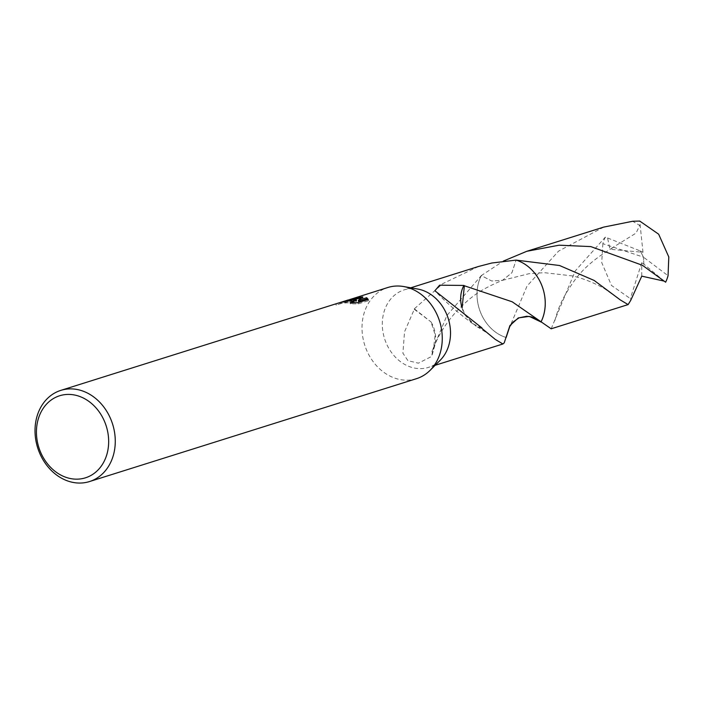 <?xml version="1.0" encoding="UTF-8"?>
<svg xmlns="http://www.w3.org/2000/svg" width="704" height="704" viewBox="0 0 704 704"><rect width="100%" height="100%" fill="white"/><g stroke="black" fill="none" stroke-linecap="round" stroke-linejoin="round"><path stroke-width="0.53" stroke-dasharray="3.52 2.64" d="M416.478 378.682A47.793 39.292 72.5 0 1 409.411 380.072A47.793 39.292 72.5 0 1 363.502 340.666A47.793 39.292 72.5 0 1 387.798 287.514M440.158 360.281A40.621 33.396 72.5 0 1 428.604 367.356A40.621 33.396 72.5 0 1 422.594 368.535A40.621 33.396 72.5 0 1 383.574 335.042A40.621 33.396 72.5 0 1 404.219 289.863A40.621 33.396 72.5 0 1 410.23 288.684A40.621 33.396 72.5 0 1 417.754 289.045M337.718 303.266A47.793 39.292 -107.5 0 0 335.905 303.899L336.09 305.105A46.596 38.306 72.5 0 1 338.078 304.401A46.596 38.306 72.5 0 1 340.102 303.846L342.628 303.098L354.015 302.438M340.102 303.846L339.918 302.658M353.971 302.658L350.275 303.811L358.178 303.899L368.412 300.678L368.227 299.446M358.178 303.899L357.984 302.667M350.275 303.811L350.09 302.614M353.346 300.802L342.214 303.107L336.098 305.105M335.905 303.899L338.932 302.914M353.98 299.42L345.435 302.482L348.401 301.154L356.479 301.004M368.412 300.678L367.831 299.57M358.556 301.514L363 298.074L361.126 298.091M363 298.074L362.824 296.894M345.435 302.482L345.242 301.25L349.404 299.658M348.102 300.001L345.242 301.25M478.518 266.482L442.772 283.65L414.339 308.827A40.621 33.396 -107.5 0 0 414.286 309.285L404.545 331.813L402.899 353.188L407.942 360.677L418.414 363.176L431.763 356.374L432.37 351.806A27.078 22.264 -107.5 0 0 434.861 345.303A27.078 22.264 -107.5 0 0 431.015 321.895L435.169 334.858L433.611 347.855L431.93 351.472L446.908 315.506L481.307 275.581L491.709 280.993L502.533 280.298L511.905 272.73L516.111 260.11L511.922 272.73L502.533 280.315L491.709 281.002L481.298 275.581L503.325 261.105M414.286 309.285L431.015 321.895M432.37 351.806A40.621 33.396 72.5 0 1 431.93 351.472M414.339 308.827L431.015 321.93M481.298 275.581A40.63 33.405 72.5 0 0 477.576 301.602A40.63 33.405 72.5 0 0 506.15 337.506L506.158 337.489A40.621 33.396 72.5 0 1 491.295 328.557A40.621 33.396 72.5 0 1 477.831 285.771A40.621 33.396 72.5 0 1 481.298 275.59A40.63 33.405 72.5 0 0 477.831 285.771L477.831 285.771A40.63 33.405 72.5 0 0 491.295 328.557L491.295 328.557A40.63 33.405 72.5 0 0 506.158 337.506M506.15 337.506L509.89 325.591L518.285 317.918L529.276 316.369L540.17 321.376M481.941 328.425L475.763 326.022L465.265 315.322L462.123 307.692M461.912 307.551A27.078 22.264 -107.5 0 0 465.291 315.348M481.994 327.967L472.859 323.805L465.265 315.322M551.17 328.803L575.309 270.855L605.282 237.178L607.57 237.978L609.946 249.278L636.073 233.103L639.716 225.43L632.667 221.267M664.242 281.134L643.931 264.229L643.482 257.171L602.862 243.681A40.621 33.396 72.5 0 1 605.282 237.178M602.862 243.681L601.709 262.548L611.468 285.428L630.326 298.602L630.652 300.511M603.733 227.093L558.527 251.152L527.058 286.035L507.426 332.446M607.57 237.978L640.323 250.967L643.482 257.171L668.052 275.704M640.323 250.967L642.981 252.305L609.946 249.278M643.931 264.229L641.714 262.75L641.766 276.153M643.878 264.238L643.482 257.171L640.262 250.994M641.714 262.75L630.326 298.602M642.981 252.305L639.725 221.056M435.134 365.297L428.604 367.356M352.607 299.834L348.401 301.154M342.214 303.107L338.078 304.401M368.21 299.341L368.403 300.573M434.861 345.303L431.763 356.374M433.611 347.855C438.126 335.65 445.667 323.585 456.227 311.661C468.723 299.13 477.039 290.849 502.533 280.298M410.758 287.804L404.219 289.863M495.264 339.407C490.776 335.359 484.282 330.898 475.763 326.022M472.859 323.805C457.882 312.726 445.218 301.708 434.878 290.752M502.533 280.315L529.144 273.671L544.333 272.677L572.326 275.906C579.436 277.438 592.002 281.468 604.771 288.869L620.356 299.974M612.911 247.685C595.751 257.682 582.903 268.699 574.367 280.738C559.838 301.03 557.726 311.062 554.822 320.637M537.724 319.625L540.135 321.341"/><path stroke-width="1.06" d="M349.404 299.658L387.798 287.514A47.793 39.292 72.5 0 1 394.865 286.123A47.793 39.292 72.5 0 1 403.718 286.554A47.793 39.292 72.5 0 1 439.613 321.306A47.793 39.292 72.5 0 1 430.082 370.357A47.793 39.292 72.5 0 1 416.478 378.682L89.487 481.562A47.793 39.292 72.5 0 1 82.421 482.944A47.793 39.292 72.5 0 1 36.511 443.538A47.793 39.292 72.5 0 1 60.799 390.386A47.793 39.292 72.5 0 1 67.874 388.995A47.793 39.292 72.5 0 1 113.775 428.402A47.793 39.292 72.5 0 1 89.487 481.562M403.718 286.554L417.754 289.045A40.621 33.396 72.5 0 1 448.263 318.586A40.621 33.396 72.5 0 1 440.158 360.281L430.082 370.357M351.613 299.737L356.294 299.825L352.836 299.35L348.102 300.001L341.695 302.016L351.613 299.737M352.185 298.716L362.824 296.894L358.371 300.318L366.67 297.704L368.218 299.446L357.984 302.667L350.09 302.623L353.83 301.25L348.858 300.599L339.918 302.658A47.793 39.292 -107.5 0 0 337.718 303.266L60.799 390.386M66.009 394.513A43.014 35.358 72.5 0 1 108.064 433.831A43.014 35.358 72.5 0 1 79.094 479.063A43.014 35.358 72.5 0 1 37.03 439.745A43.014 35.358 72.5 0 1 66.009 394.513M540.769 321.869L529.311 316.386L518.32 317.918L509.916 325.574L504.214 342.857L502.902 343.983L495.264 339.407L481.941 328.425A40.621 33.396 -107.5 0 0 481.994 327.967L434.878 290.752L439.604 285.19L463.936 285.437A40.621 33.396 72.5 0 1 464.376 285.771L512.213 301.805L551.17 328.803L628.109 304.594L620.356 299.966L594.158 280.447L559.539 265.514L516.111 260.11A40.621 33.396 72.5 0 1 540.954 322.027M516.111 260.11A40.63 33.405 72.5 0 1 544.685 296.014A40.63 33.405 72.5 0 1 540.971 322.036A40.63 33.405 72.5 0 0 516.111 260.11L491.85 263.006L478.518 266.482L410.758 287.804M353.346 300.802L356.479 301.013L356.294 299.825M338.932 302.914L341.695 302.016M353.839 301.25L353.971 302.658M367.831 299.57L366.854 298.901L358.556 301.514L358.371 300.318M361.126 298.091L353.98 299.42M366.854 298.901L366.67 297.704M462.123 307.692L464.376 285.771M463.936 285.437A27.078 22.264 -107.5 0 0 461.912 307.551M642.4 265.267L665.632 282.207A40.621 33.396 72.5 0 0 668.052 275.704L668.8 256.969L658.662 234.203L639.725 221.056L632.667 221.267L603.733 227.093L526.786 251.293L559.108 245.194L590.788 246.594L642.4 265.267M503.325 261.105L526.786 251.293M665.606 282.181L664.242 281.134L641.766 276.153L630.652 300.511L628.109 304.594M537.724 319.625L531.406 316.888L526.724 316.263L519.068 317.821L513.128 321.983L509.758 326.542L506.158 337.489M502.902 343.983L435.134 365.297"/></g></svg>
